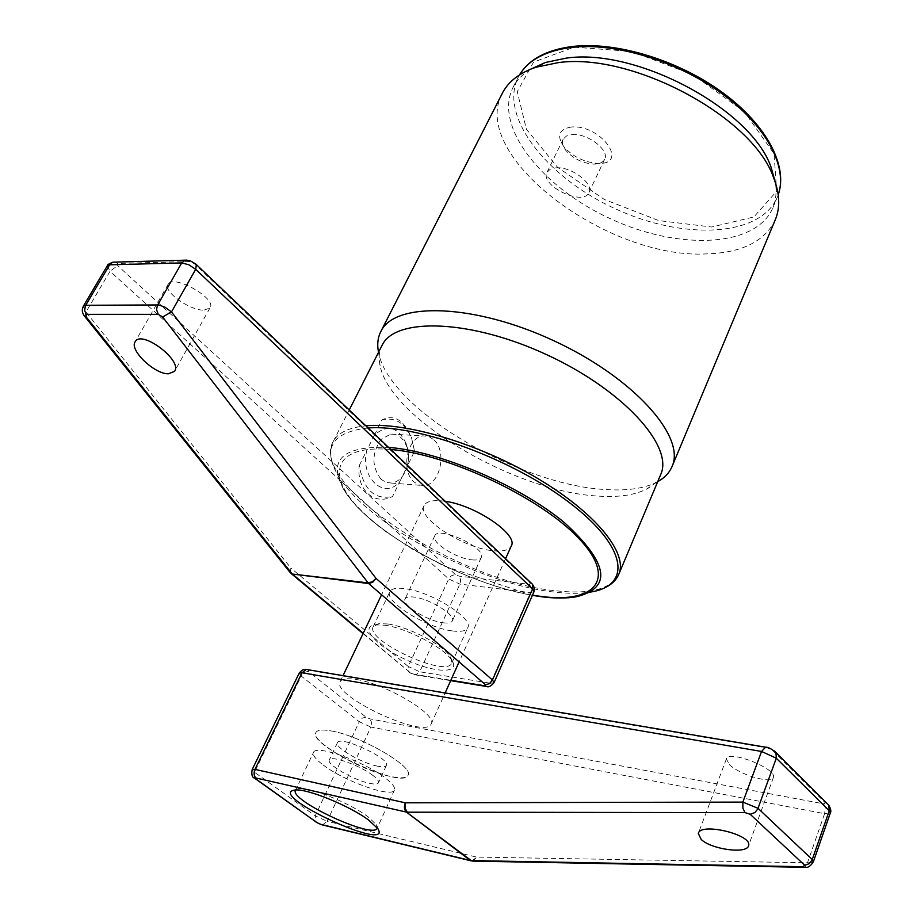 <?xml version="1.0" encoding="UTF-8"?>
<svg xmlns="http://www.w3.org/2000/svg" width="913" height="913" viewBox="0 0 913 913"><rect width="100%" height="100%" fill="white"/><g stroke="black" fill="none" stroke-linecap="round" stroke-linejoin="round"><path stroke-width="0.68" stroke-dasharray="4.57 3.42" d="M356.253 679.477C385.731 683.723 437.818 714.845 431.198 723.918C426.131 739.987 330.974 695.82 340.15 681.657C341.782 678.747 347.145 678.017 356.253 679.477M729.327 764.535C739.302 774.817 772.615 784.541 773.425 777.294C776.986 768.552 727.627 749.345 726.383 758.931L729.327 764.535M377.423 766.133C361.674 763.188 334.204 747.165 337.433 742.714C339.613 734.919 391.015 758.783 386.382 765.436C385.56 766.931 382.57 767.171 377.423 766.133M373.006 775.525C360.373 765.482 330.506 754.891 329.319 759.958C326.169 764.238 353.788 780.227 369.548 783.32C374.695 784.404 377.674 784.221 378.473 782.772C379.055 781.22 377.24 778.8 373.006 775.525M323.054 764.877C344.144 781.277 392.27 798.373 394.45 790.007C395.397 787.485 392.43 783.548 385.571 778.207C364.858 761.625 315.384 744.084 313.49 752.426C312.44 755.108 315.636 759.262 323.054 764.877M394.45 790.007L377.217 828.148L376.441 824.747L368.019 816.781C350.124 803.12 309.051 786.515 298.654 788.638L295.527 790.224L313.49 752.426M813.232 862.089L807.491 862.774L804.741 867.304M470.925 860.811L471.918 861.05L476.586 857.079L327.139 821.312L370.883 727.068L824.61 813.677L807.491 862.774L476.586 857.079L473.208 861.119L472.363 861.107M331.853 731.051C361.343 736.129 414.354 767.068 408.088 775.24C403.66 789.95 307.384 745.259 315.932 732.466C317.439 729.807 322.746 729.339 331.853 731.051C361.343 736.129 414.354 767.068 408.088 775.24C406.513 778.127 400.796 778.561 390.935 776.529C361.24 770.857 309.895 740.922 315.932 732.466C317.439 729.807 322.746 729.339 331.853 731.051M204.033 310.135L209.979 307.921C217.534 298.95 173.778 273.98 168.186 284.16C162.263 290.939 189.893 310.819 204.033 310.135M471.975 559.863C477.088 560.365 480.192 559.566 481.277 557.478C487.097 548.051 438.274 525.386 434.736 535.874C430.674 542.196 456.272 558.608 471.975 559.863M384.464 625.188C406.365 627.836 444.734 647.979 451.935 660.498C460.905 674.079 434.428 673.132 405.623 659.563C376.658 646.324 358.935 626.752 375.175 624.869L384.464 625.188M443.125 622.792C448.249 623.453 451.319 622.826 452.334 620.897C456.192 615.202 429.601 598.631 413.931 597.068C409.013 596.486 406.057 597.113 405.064 598.951C401.241 604.737 427.41 621.034 443.125 622.792M452.369 630.929C460.928 632.07 466.041 631.031 467.73 627.813C474.087 618.466 430.057 591.031 404.265 588.565C396.276 587.652 391.472 588.68 389.851 591.658C383.574 601.233 426.451 627.95 452.369 630.929M387.569 623.967L378.895 623.682L373.246 626.626C364.618 640.287 446.777 678.427 451.787 663.078L450.44 656.892C443.695 645.171 407.997 626.432 387.569 623.967M84.829 316.549L85.97 312.018L83.151 306.597M290.425 572.85L290.859 568.023L85.97 312.018L110.051 271.264L448.705 578.968L408.259 666.513L290.859 568.023L290.699 573.136L291.407 573.729M359.254 465.573L366.843 450.326C359.574 477.716 384.772 500.632 399.917 481.368L392.59 496.444C374.49 506.099 356.173 489.756 359.254 465.573C363.705 489.973 374.821 500.267 392.59 496.444M660.43 475.205C657.748 481.083 653 485.784 646.21 489.288C634.101 495.314 617.61 497.551 596.771 495.987C514.156 491.262 390.193 418.337 380.093 365.759C378.461 358.478 378.975 351.973 381.611 346.221M399.917 481.368L407.335 466.109C409.024 458.212 408.636 450.691 406.159 443.524C398.079 426.85 387.534 423.986 374.524 434.908L381.988 419.912C394.131 414.057 403.968 419.969 411.501 437.647L414.548 451.262L407.335 466.109M374.524 434.908L366.843 450.326M445.224 501.305C433.652 499.662 426.622 501.054 424.146 505.471C416.351 517.797 463.884 548.542 493.442 550.756C503.234 551.68 509.192 550.071 511.314 545.94M501.876 94.199C469.59 156.534 608.069 259.554 706.685 253.894C741.504 252.798 764.272 241.637 775 220.421M657.725 481.653L656.584 482.269C643.802 488.638 626.501 491.046 604.703 489.471C518.322 484.769 389.452 408.83 378.747 353.297L378.53 352.281M571.184 127.044C558.836 129.247 556.428 135.854 563.949 146.856C573.079 156.876 584.411 162.388 597.958 163.393C629.947 164.865 600.64 124.02 571.184 127.044M530.442 69.285C522.772 74.044 517.066 79.888 513.346 86.815C492.849 125.538 541.226 187.028 609.85 218.458C678.154 250.584 756.489 247.914 773.026 207.354C775.97 199.981 776.78 191.776 775.434 182.737M414.548 451.262L411.695 438.502C405.087 422.993 395.181 416.796 381.988 419.912M434.04 439.883C447.267 451.524 440.066 485.02 424.077 485.59L418.702 484.894L413.829 481.802C400.396 470.48 407.438 436.676 423.267 435.9L428.939 436.574L434.04 439.883M381.143 479.325C371.625 466.863 371.557 453.601 380.938 439.541L390.593 434.109C397.84 433.709 403.204 437.841 406.673 446.514C408.944 453.202 409.058 460.118 407.015 467.273C403.843 476.643 398.65 481.916 391.426 483.068L386.039 482.372L381.143 479.325M555.834 167.832C571.059 166.234 594.329 183.753 588.919 192.575C583.224 206.726 539.321 185.407 547.07 172.249L550.299 169.179L555.834 167.832M571.937 134.61C587.139 132.796 610.101 150.325 604.6 159.376C602.922 162.537 599.305 164.123 593.758 164.135C582.711 163.301 573.467 158.805 566.026 150.645C562.625 146.285 561.666 142.474 563.15 139.198L566.402 136.048L571.937 134.61M308.457 670.199L767.536 747.987L772.432 750.235L825.306 802.847L823.766 803.851L369.902 718.885L366.022 717.104L308.195 671.306L308.457 670.199L307.498 669.651M254.499 778.161L254.465 772.204L301.244 676.099L359.254 721.715L315.247 815.834L254.465 772.204L252.205 769.499M823.766 803.851L825.329 808.028L824.61 813.677L830.282 813.106M366.022 717.104L362.278 718.132L359.254 721.715L370.883 727.068L371.637 722.434L369.902 718.885M322.472 824.93L327.139 821.312L315.247 815.834L315.476 821.757L316.229 822.293M299.19 673.143L301.244 676.099L304.383 672.413L308.195 671.306M827.167 803.566L825.306 802.847M767.536 747.987L766.646 747.37M774.361 750.954L772.432 750.235M455.29 574.425L117.651 265.603L117.526 263.446L189.653 261.517L194.286 263.64L530.316 583.11L529.62 584.354L459.034 576.137L455.29 574.425L451.079 575.932L448.705 578.968L459.912 584.115L530.499 592.571L490.578 683.232L419.718 671.785L460.152 583.533L460.62 579.687L459.034 576.137M363.226 633.268L410.097 672.482L413.931 674.239L450.839 680.265M107.198 265.923L110.051 271.264L117.651 265.603M529.62 584.354L531.195 588.006L530.499 592.571L533.991 591.727M494.024 682.662L490.578 683.232L486.732 686.53L485.784 686.371M413.931 674.239L415.883 674.947L419.718 671.785L408.259 666.513L408.362 671.523C408.944 672.596 411.432 673.737 415.837 674.947L450.68 680.642M531.731 583.601L530.316 583.11M195.69 263.937L194.286 263.64M187.119 260.137L189.653 261.517M114.981 262.122L117.526 263.446M410.097 672.482L363.054 633.633M619.003 573.775C611.55 588.999 590.414 594.66 555.618 590.757C458.44 581.798 307.419 483.822 333.382 441.196C338.152 432.659 348.983 427.535 365.873 425.823M390.753 449.493C332.96 444.357 324.423 475.502 363.043 512.307C401.024 549.124 475.981 585.69 532.473 595.173M574.129 47.156L631.488 51.425L693.07 74.729L744.426 111.797L774.053 153.761L776.712 191.239L753.841 216.963L711.649 227.006L658.764 220.604L604.429 199.513L557.615 167.33L526.413 129.235L517.26 91.699L533.603 62.061L574.129 47.156M513.346 86.815L518.618 76.43C497.996 115.415 546.065 177.054 614.506 208.404C682.627 240.45 760.894 237.448 777.545 196.615L773.026 207.354M368.133 427.969C332.594 431.997 322.437 447.587 337.662 474.737C365.063 523.195 479.017 584.16 554.419 592.092C568.274 593.735 580.28 593.724 590.437 592.069L604.794 587.789M590.437 592.069L575.966 596.851C566.722 598.346 555.743 598.323 543.041 596.782C473.847 589.364 368.281 532.93 343.379 488.889C327.687 459.741 342.74 445.909 388.55 447.393M337.433 742.714L329.319 759.958M386.382 765.436L378.473 782.772M726.383 758.931L698.468 833.078M773.425 777.294L748.557 845.655M803.976 867.304L804.695 867.316M255.32 778.755L254.544 778.207M321.444 824.701L322.403 824.93M298.654 788.638L294.545 790.099M376.441 824.747L377.993 828.833M340.15 681.657L343.014 675.666M431.198 723.918L445.133 692.944M434.736 535.874L405.064 598.951M481.277 557.478L452.334 620.897M168.186 284.16L135.272 341.576M209.979 307.921L174.851 370.815M451.787 663.078L467.73 627.813M373.246 626.626L389.851 591.658M378.895 623.682L375.175 624.869M450.44 656.892L451.935 660.498M532.382 595.39L443.992 565.98L413.521 549.797L386.199 531.902C366.227 517.237 351.95 502.903 343.379 488.889L337.662 474.737C330.038 461.841 328.612 450.668 333.382 441.196L349.234 409.994M646.21 489.288L656.584 482.269M380.093 365.759L378.747 353.297M424.146 505.471L381.577 594.762M505.562 558.71L459.102 661.914M391.426 483.068L424.077 485.59M390.593 434.109L423.267 435.9M411.695 438.502L411.535 437.635M406.673 446.514L406.159 443.524M407.015 467.273L406.582 468.928M563.15 139.198L547.07 172.249M604.6 159.376L588.919 192.575M593.758 164.135L597.958 163.393M566.026 150.645L563.949 146.856"/><path stroke-width="1.37" d="M368.955 820.319L377.993 828.833C392.544 853.37 266.197 794.721 294.545 790.099C305.627 787.839 349.759 805.688 368.955 820.319M813.369 861.678C810.778 866.117 807.879 868.001 804.695 867.316L802.961 866.711L804.684 865.25L750.178 814.27L744.974 812.604L742.885 808.142L742.874 802.093L758.041 808.325L812.262 859.555L813.232 862.089M701.207 839.469L698.308 833.501C700.248 822.042 752.94 834.744 748.557 845.655C747.279 854.283 711.524 849.524 701.207 839.469M295.527 790.224C288.634 800.096 373.976 839.709 377.217 828.148M744.974 812.604L407.301 812.182L405.11 808.222L405.315 802.824L742.874 802.093L761.545 751.456L302.02 672.767L254.967 769.385L405.315 802.824C403.843 806.83 404.208 809.911 406.411 812.091L256.085 778.036L255.914 778.96L316.845 822.522L320.828 824.359L470.355 860.468L406.411 812.091L471.245 860.582L802.961 866.711M803.976 867.304L473.208 861.119L470.355 860.468L472.363 861.107M162.651 317.016L158.246 314.334L86.256 314.346L86.153 316.914L84.453 316.081C81.976 312.839 81.634 309.518 83.437 306.106L85.674 305.273L158.497 304.953L164.637 306.951L171.496 311.904L162.651 317.016L368.635 583.544L292.422 574.049L363.226 633.268M168.391 373.805C154.194 374.159 128.676 349.462 135.272 341.576C141.869 329.593 182.988 360.84 174.554 371.351L168.391 373.805M86.153 316.914L291.795 573.41L289.957 572.28L84.829 316.549M450.839 680.265L484.837 685.811L485.465 684.739L368.635 583.544L372.732 582.277L376.03 578.397L492.472 680.002L532.576 588.874L195.69 269.312L171.496 311.904L376.03 578.397L372.287 581.809L368.007 582.882L292.422 574.049L290.425 572.85M381.611 346.221L382.319 344.829C396.059 316.959 471.553 319.618 547.161 354.906C622.906 389.862 673.486 445.738 660.886 474.132L660.43 475.205M505.562 558.71L511.314 545.94C518.516 534.641 475.456 505.266 445.224 501.305M775 220.421L775.616 218.96C780.353 206.954 779.645 193.134 773.528 177.499C752.905 116.944 631.83 51.881 557.923 62.689L535.999 67.242C520.056 72.629 508.998 80.995 502.823 92.327L501.876 94.199M378.53 352.281C376.932 344.235 377.811 337.091 381.178 330.86C395.763 301.461 474.714 303.812 553.746 340.709C632.937 377.263 685.515 435.969 672.276 465.984C669.674 472.489 664.824 477.716 657.725 481.653M775.434 182.737L771.097 167.273C751.353 109.377 636.726 47.738 566.277 58.124L545.358 62.495L530.442 69.285M804.684 865.25L809.238 863.675L811.999 860.229L829.244 810.755L776.301 758.224L757.744 809.021L754.868 812.593L750.178 814.27M830.282 813.106L830.351 812.912C831.332 811.463 830.807 808.884 828.799 805.186L775.959 752.563L776.301 758.224L761.545 751.456L765.562 747.188C767.901 746.937 771.359 748.728 775.959 752.563L774.361 750.954M813.357 861.838L830.351 812.912L829.244 810.755L828.81 805.209L827.167 803.566M307.498 669.651L306.266 669.457L302.02 672.767L299.19 673.143C301.621 670.085 304.006 668.852 306.323 669.446L766.646 747.37M299.19 673.143L252.205 769.499L254.967 769.385C253.494 773.094 253.86 775.97 256.085 778.036M255.914 778.96L254.499 778.161M316.845 822.522L255.32 778.755M320.828 824.359L322.472 824.93M158.246 314.334L156.591 309.747L157.356 305.524L181.721 262.921L109.628 264.816L85.365 305.866L84.681 310.625L86.256 314.346M195.69 263.937L196.375 264.587L195.69 269.312L188.729 264.724L181.721 262.921L185.077 260.182L112.95 262.179L107.198 265.923M187.119 260.137L185.077 260.182L190.326 260.821L195.747 263.994L532.496 584.32L534.367 587.778L533.991 591.727L532.576 588.874L532.519 584.354L531.731 583.601M485.465 684.739L489.414 683.666L492.472 680.002L494.024 682.662L533.991 591.727M83.334 306.22L107.346 265.672C107.038 264.941 108.909 263.777 112.95 262.179L114.981 262.122M484.837 685.811L486.732 686.53C488.523 687.489 490.954 686.199 494.024 682.662M365.873 425.823C405.897 421.874 479.177 443.764 537.095 478.115C595.162 512.433 627.779 552.593 619.003 573.775L660.886 474.132M532.473 595.173L541.66 596.509C596.063 603.55 617.382 578.443 578.363 537.94C540.176 497.494 448.123 454.058 390.753 449.493M571.606 47.385C545.928 50.683 528.547 59.87 519.451 74.934C528.901 59.311 546.602 49.816 572.554 46.483C616.172 41.325 677.937 60.03 722.274 92.384C766.612 124.704 788.353 166.212 778.23 194.789C788.033 167.182 766.418 125.88 721.761 93.468C677.195 61.068 615.065 42.306 571.606 47.385M590.437 592.069C632.173 585.792 627.334 546.819 569.917 503.017C513.038 459.148 417.469 424.077 368.133 427.969M388.55 447.393C439.347 451.125 519.588 485.317 564.405 522.613C608.651 563.298 612.509 588.04 575.966 596.851C566.494 598.414 555.378 598.426 542.607 596.885L532.382 595.39M252.205 769.499C251.28 774.384 252.056 777.294 254.544 778.207M316.229 822.293L321.444 824.701M322.403 824.93L470.925 860.811M291.407 573.729L363.054 633.633M485.784 686.371L450.68 680.642M349.234 409.994L382.319 344.829M502.823 92.327L381.178 330.86M775.616 218.96L672.276 465.984M545.358 62.495L535.999 67.242M771.097 167.273L773.528 177.499M604.794 587.789C611.778 584.525 616.515 579.858 619.003 573.775M381.577 594.762L343.014 675.666M459.102 661.914L445.133 692.944"/></g></svg>
